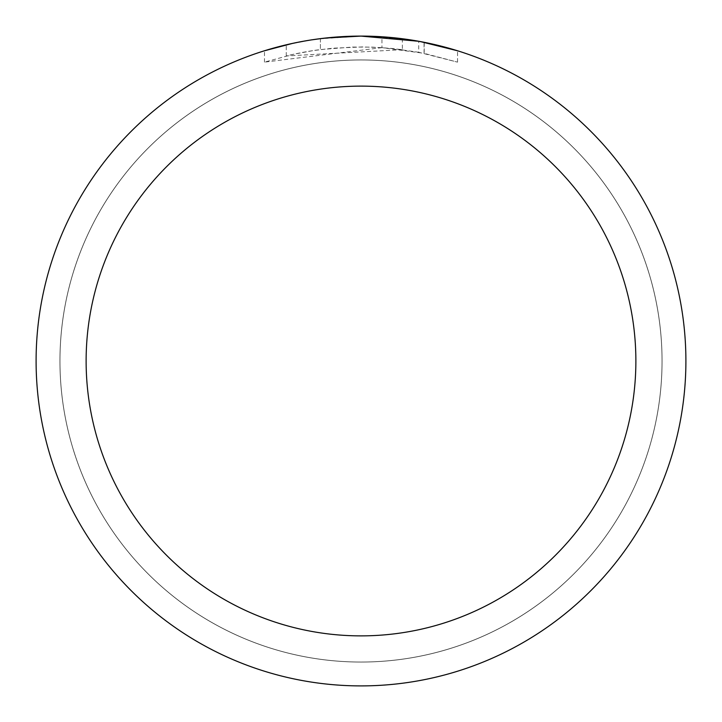 <?xml version="1.0" encoding="UTF-8"?>
<svg xmlns="http://www.w3.org/2000/svg" width="722" height="722" viewBox="0 0 722 722"><rect width="100%" height="100%" fill="white"/><g stroke="black" fill="none" stroke-linecap="round" stroke-linejoin="round"><path stroke-width="0.54" stroke-dasharray="3.61 2.71" d="M361 59.98A301.02 301.02 0 0 1 662.02 361A301.02 301.02 0 0 1 361 662.02A301.02 301.02 0 0 1 59.98 361A301.02 301.02 0 0 1 361 59.98A301.02 301.02 0 0 1 662.02 361A301.02 301.02 0 0 1 361 662.02A301.02 301.02 0 0 1 59.98 361A301.02 301.02 0 0 1 361 59.98M381.938 47.652L264.487 62.137L293.331 54.303L312.933 50.63L332.725 48.203L362.606 46.93L382.534 47.67L402.38 49.665L402.38 38.744L361 36.1A324.9 324.9 0 0 1 685.9 361A324.9 324.9 0 0 1 361 685.9A324.9 324.9 0 0 1 36.1 361A324.9 324.9 0 0 1 361 36.1L367.48 36.163M372.001 36.29L401.008 38.573M318.402 38.907L361 36.1L381.938 36.795L424.067 42.282L424.067 53.329L381.947 47.625L381.947 36.777M424.058 42.282L420.249 41.551M457.522 50.775L418.706 41.271L418.715 52.282L457.522 62.137L424.058 53.329M402.38 49.665L286.264 55.955A314.07 314.07 0 0 1 320.397 49.565L352.444 47.047L372.299 47.138L392.208 48.482L418.715 52.282M320.397 38.645L320.397 49.565L320.397 38.645A324.9 324.9 0 0 0 286.264 44.809L312.427 39.755M325.884 38.004L324.358 38.176M264.469 62.137L264.469 50.775L291.526 43.618L312.175 39.791L340.008 36.777L361 36.1L338.979 36.849M424.067 53.329L424.067 42.282M457.549 62.137L457.549 50.775L457.549 62.137M286.264 55.955L286.264 44.809L286.264 55.955M292.798 43.338L311.326 39.918M320.397 38.654L337.183 36.975M59.926 361A301.074 301.074 0 0 1 361 59.926A301.074 301.074 0 0 1 662.074 361A301.074 301.074 0 0 1 361 662.074A301.074 301.074 0 0 1 59.926 361A301.074 301.074 0 0 1 361 59.926A301.074 301.074 0 0 1 662.074 361A301.074 301.074 0 0 1 361 662.074A301.074 301.074 0 0 1 59.926 361M424.202 42.309L424.202 53.356"/><path stroke-width="1.08" d="M367.48 36.163L372.001 36.29M401.008 38.573L402.38 38.744M418.715 41.271L361 36.1A324.9 324.9 0 0 1 685.9 361A324.9 324.9 0 0 1 361 685.9A324.9 324.9 0 0 1 36.1 361A324.9 324.9 0 0 1 361 36.1L325.884 38.004M420.249 41.551L457.522 50.775M361 86.126A274.874 274.874 0 0 1 635.874 361A274.874 274.874 0 0 1 361 635.874A274.874 274.874 0 0 1 86.126 361A274.874 274.874 0 0 1 361 86.126M324.358 38.176L320.397 38.645M264.487 50.775L292.798 43.338M312.427 39.755L318.402 38.907M311.326 39.918L320.397 38.654M337.183 36.975L338.979 36.849"/></g></svg>
